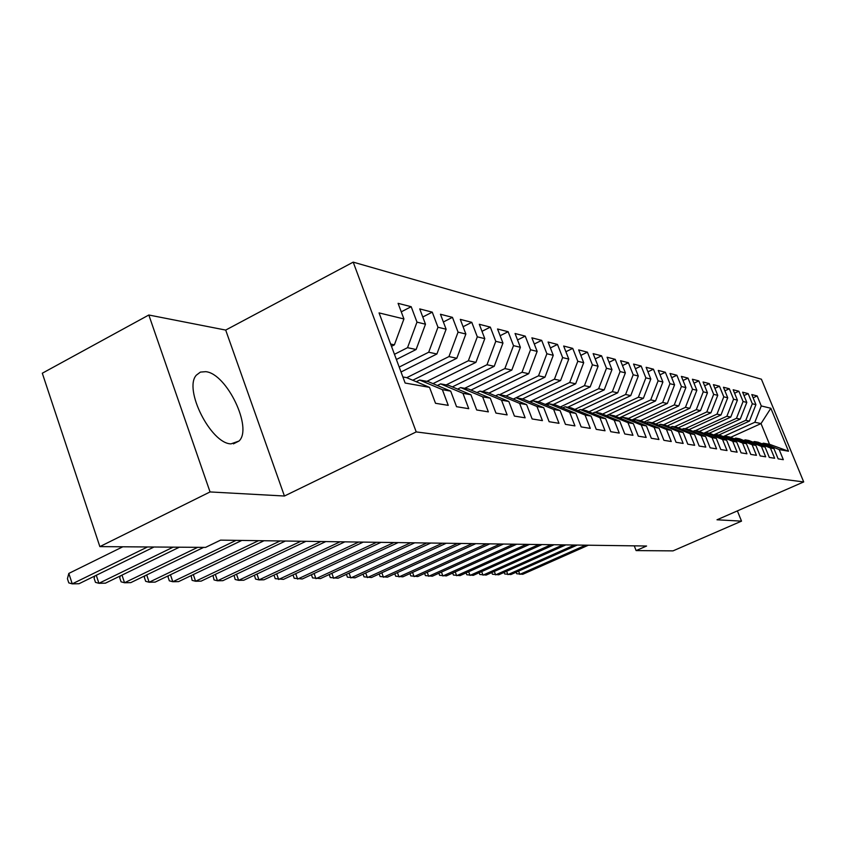 <?xml version="1.0" encoding="UTF-8"?>
<svg xmlns="http://www.w3.org/2000/svg" width="846" height="846" viewBox="0 0 846 846"><rect width="100%" height="100%" fill="white"/><g stroke="black" fill="none" stroke-linecap="round" stroke-linejoin="round"><path stroke-width="1.27" d="M231.021 443.864L238.995 441.041C253.017 428.309 226.76 373.52 205.747 371.669L200.417 372.092L196.357 375.148C183.296 389.065 210.961 443.801 231.021 443.864M148.822 315.008L210.051 491.938L284.436 496.02L225.692 330.077L148.822 315.008L42.3 373.223L99.86 546.611L205.546 547.394L220.552 540.139L646.587 546.019L636.118 550.598L673.014 550.873L741.519 521.136L737.384 510.889M225.692 330.077L353.205 262.133L761.421 379.22L803.7 481.934L416.211 431.915L353.205 262.133M730.658 437.329L761.019 423.582L770.843 408.269L761.273 405.943L757.17 395.949L751.798 394.564L755.922 404.642L752.306 403.764L748.16 393.623L742.619 392.195L746.807 402.421L743.074 401.512L738.875 391.233L733.175 389.763L737.405 400.137L733.567 399.196L729.315 388.758L723.446 387.246L727.729 397.779L723.774 396.816L719.47 386.22L713.411 384.655L717.746 395.346L713.675 394.352L709.308 383.608L703.068 381.99L707.457 392.84L703.259 391.825L698.838 380.901L692.398 379.241L696.85 390.26L692.504 389.202L688.031 378.12L681.39 376.396L685.895 387.595L681.411 386.506L676.885 375.243L670.011 373.467L674.579 384.835L669.947 383.714L665.358 372.272L658.262 370.432L662.894 381.99L658.103 380.827L653.45 369.194L646.122 367.301L650.807 379.05L645.858 377.845L641.141 366.022L633.559 364.066L638.307 376.015L633.189 374.767L628.409 362.733L620.552 360.713L625.374 372.864L620.076 371.574L615.222 359.339L607.09 357.234L611.975 369.596L606.487 368.264L601.569 355.817L593.141 353.639L598.101 366.223L592.401 364.838L587.42 352.169L578.675 349.906L583.698 362.712L577.797 361.284L572.742 348.383L563.669 346.035L568.766 359.085L562.632 357.594L557.503 344.449L548.081 342.017L553.263 355.309L546.886 353.755L541.683 340.367L531.891 337.84L537.147 351.386L530.527 349.768L525.239 336.126L515.055 333.504L520.385 347.304L513.501 345.623L508.139 331.717L497.543 328.988L502.958 343.064L495.777 341.319L490.331 327.127L479.301 324.282L484.79 338.643L477.313 336.824L471.782 322.337L460.287 319.376L465.86 334.033L458.067 332.129L452.451 317.356L440.449 314.257L446.117 329.221L437.974 327.243L432.264 312.153L419.732 308.917L425.485 324.208L416.983 322.136L411.188 306.707L398.085 303.333L403.933 318.953L394.384 344.851L390.651 344.047M770.843 408.269L788.514 451.225L779.177 449.564L763.388 443.177L762.013 443.801M403.933 318.953L379.061 312.904L405.139 383.037L429.546 387.373L435.51 403.288L448.253 405.361L442.352 389.646L450.696 391.138L456.554 406.704L468.747 408.681L462.942 393.316L470.915 394.733L476.689 409.972L488.354 411.865L482.632 396.816L490.278 398.18L495.957 413.091L507.135 414.9L501.509 400.169L508.837 401.48L514.421 416.084L525.133 417.818L519.603 403.394L526.624 404.642L532.134 418.96L542.413 420.621L536.956 406.482L543.703 407.677L549.128 421.71L558.995 423.317L553.633 409.443L560.115 410.596L565.456 424.364L574.942 425.898L569.654 412.298L575.893 413.408L581.149 426.902L590.275 428.383L585.062 415.037L591.068 416.105L596.25 429.356L605.038 430.773L599.899 417.67L605.683 418.707L610.791 431.703L619.251 433.078L614.196 420.219L619.758 421.213L624.792 433.977L632.956 435.299L627.965 422.672L633.337 423.624L638.296 436.166L646.175 437.445L641.257 425.03L646.439 425.95L651.335 438.281L658.928 439.518L654.085 427.315L659.087 428.203L663.909 440.322L671.248 441.506L666.468 429.514L671.301 430.381L676.06 442.289L683.156 443.441L678.439 431.64L683.113 432.475L687.809 444.192L694.661 445.303L690.008 433.702L694.534 434.506L699.166 446.032L705.797 447.111L701.207 435.701L705.585 436.473L710.154 447.82L716.583 448.856L712.046 437.625L716.287 438.376L720.792 449.543L727.021 450.548L722.547 439.486L726.651 440.216L731.103 451.214L737.13 452.187L732.71 441.295L736.697 442.003L741.085 452.832L746.933 453.784L742.577 443.05L746.436 443.738L750.772 454.397L756.44 455.317L752.136 444.753L755.88 445.419L760.173 455.92L765.672 456.819L761.421 446.402L765.048 447.048L769.289 457.4L774.629 458.268L770.431 448.01L773.953 448.634L778.14 458.839L783.322 459.685L779.177 449.564M394.458 354.305L407.539 347.674L416.116 349.514L396.393 359.487M416.983 322.136L407.539 347.674M425.485 324.208L416.116 349.514M402.886 376.956L406.588 377.633L429.546 387.373M399.206 367.069L428.7 352.222L436.906 353.988L401.036 371.986M437.974 327.243L428.7 352.222M446.117 329.221L436.906 353.988M442.352 389.646L419.627 380.034L416.232 381.726M419.627 380.034L428.129 381.588L450.696 391.138M406.715 377.697L448.962 356.568L456.819 358.26L412.742 380.245M458.067 332.129L448.962 356.568M465.86 334.033L456.819 358.26M462.942 393.316L440.597 383.883L437.35 385.49M440.597 383.883L448.729 385.374L470.915 394.733M426.87 381.366L468.367 360.745L475.907 362.363L432.972 383.64M477.313 336.824L468.367 360.745M484.79 338.643L475.907 362.363M482.632 396.816L460.668 387.574L457.559 389.097M460.668 387.574L468.462 389.001L490.278 398.18M446.149 384.909L486.989 364.742L494.223 366.297L452.367 386.908M495.777 341.319L486.989 364.742M502.958 343.064L494.223 366.297M501.509 400.169L479.904 391.106L476.922 392.565M479.904 391.106L487.37 392.481L508.837 401.48M464.676 388.303L504.861 368.581L511.809 370.072L470.989 390.069M513.501 345.623L504.861 368.581M520.385 347.304L511.809 370.072M519.603 403.394L498.347 394.49L495.492 395.875M498.347 394.49L505.506 395.812L526.624 404.642M482.474 391.582L522.024 372.261L528.708 373.699L488.872 393.104M530.527 349.768L522.024 372.261M537.147 351.386L528.708 373.699M536.956 406.482L516.039 397.747L513.3 399.069M522.49 398.931L560.591 380.541L554.416 379.22L516.071 397.747L522.923 399.005L543.703 407.677M499.595 394.722L538.532 375.804L544.951 377.189L506.067 396.044M546.886 353.755L538.532 375.804M553.263 355.309L544.951 377.189M553.633 409.443L533.043 400.867L530.41 402.136M533.043 400.867L539.663 402.083L560.115 410.596M562.632 357.594L554.416 379.22M568.766 359.085L560.591 380.541M569.654 412.298L549.392 403.87L546.854 405.075M549.392 403.87L555.748 405.033L575.893 413.408M529.596 401.787L569.707 382.498L575.661 383.777L538.13 401.797M577.797 361.284L569.707 382.498M583.698 362.712L575.661 383.777M585.062 415.037L565.117 406.757L562.675 407.92M565.117 406.757L571.24 407.878L591.068 416.105M545.268 404.42L584.438 385.67L590.18 386.897L553.199 404.568M592.401 364.838L584.438 385.67M598.101 366.223L590.18 386.897M599.899 417.67L580.25 409.538L577.913 410.648M580.25 409.538L586.151 410.617L605.683 418.707M560.369 406.958L598.64 388.716L604.181 389.911L567.751 407.243M606.487 368.264L598.64 388.716M611.975 369.596L604.181 389.911M614.196 420.219L594.833 412.214L592.581 413.282M594.833 412.214L600.523 413.26L619.758 421.213M574.931 409.411L612.345 391.656L617.696 392.808L581.784 409.824M620.076 371.574L612.345 391.656M625.374 372.864L617.696 392.808M627.965 422.672L608.898 414.804L606.719 415.82M608.898 414.804L614.386 415.809L633.337 423.624M588.985 411.791L625.585 394.5L630.746 395.611L595.351 412.309M633.189 374.767L625.585 394.5M638.307 376.015L630.746 395.611M641.257 425.03L622.466 417.29L620.361 418.273M622.466 417.29L627.753 418.262L646.439 425.95M602.553 414.096L638.37 397.25L643.362 398.318L606.392 415.693M645.858 377.845L638.37 397.25M650.807 379.05L643.362 398.318M654.085 427.315L635.558 419.701L633.527 420.642M635.558 419.701L640.665 420.631L659.087 428.203M615.666 416.338L650.722 399.904L655.555 400.941L619.378 417.871M658.103 380.827L650.722 399.904M662.894 381.99L655.555 400.941M666.468 429.514L648.205 422.017L646.249 422.926M648.205 422.017L653.144 422.926L671.301 430.381M628.335 418.506L662.672 402.463L667.346 403.468L631.93 419.986M669.947 383.714L662.672 402.463M674.579 384.835L667.346 403.468M678.439 431.64L660.43 424.269L658.537 425.136M660.43 424.269L665.21 425.147L683.113 432.475M640.57 420.621L674.241 404.948L678.756 405.921L644.081 422.038M681.411 386.506L674.241 404.948M685.895 387.595L678.756 405.921M690.008 433.702L672.253 426.437L670.423 427.283M672.253 426.437L676.874 427.283L694.534 434.506M652.213 422.757L685.44 407.349L689.818 408.29L655.83 424.026M692.504 389.202L685.44 407.349M696.85 390.26L689.818 408.29M701.207 435.701L683.695 428.541L681.929 429.356M683.695 428.541L688.168 429.366L705.585 436.473M663.507 424.829L696.279 409.686L700.53 410.596L667.219 425.972M703.259 391.825L696.279 409.686M707.457 392.84L700.53 410.596M712.046 437.625L694.767 430.572L693.054 431.354M694.767 430.572L699.103 431.365L716.287 438.376M674.442 426.839L706.791 411.939L710.904 412.827L678.249 427.843M713.675 394.352L706.791 411.939M717.746 395.346L710.904 412.827M722.547 439.486L705.49 432.549L703.84 433.3M705.49 432.549L709.688 433.311L726.651 440.216M685.059 428.785L716.985 414.128L720.972 414.984L688.94 429.673M723.774 396.816L716.985 414.128M727.729 397.779L720.972 414.984M732.71 441.295L715.885 434.453L714.288 435.182M715.885 434.453L719.957 435.204L736.697 442.003M695.349 430.677L726.873 416.253L730.743 417.089L699.314 431.46M733.567 399.196L726.873 416.253M737.405 400.137L730.743 417.089M742.577 443.05L725.974 436.303L724.409 437.012M725.974 436.303L729.918 437.033L746.436 443.738M703.724 433.258L736.464 418.315L740.229 419.119L709.265 433.237M743.074 401.512L736.464 418.315M746.807 402.421L740.229 419.119M752.136 444.753L735.745 438.101L734.233 438.788M735.745 438.101L739.573 438.81L755.88 445.419M713.664 434.929L745.791 420.314L749.44 421.097L718.857 435.003M752.306 403.764L745.791 420.314M755.922 404.642L749.44 421.097M761.421 446.402L745.231 439.846L743.771 440.502M745.231 439.846L748.953 440.523L765.048 447.048M723.309 436.568L754.833 422.26L761.019 423.582L769.5 444.298L763.388 443.177M761.273 405.943L754.833 422.26M770.431 448.01L754.442 441.538L753.025 442.172M754.442 441.538L758.058 442.204L773.953 448.634M210.051 491.938L99.86 546.611M803.7 481.934L717.006 519.793L741.519 521.136M284.436 496.02L416.211 431.915M634.267 545.85L636.118 550.598M391.497 346.321L394.384 344.851M788.514 451.225L769.5 444.298M757.17 395.949L753.13 397.81M748.16 393.623L743.994 395.537M738.875 391.233L734.582 393.21M729.315 388.758L724.895 390.81M719.47 386.22L714.902 388.346M709.308 383.608L704.612 385.797M698.838 380.901L693.984 383.175M688.031 378.12L683.029 380.467M676.885 375.243L671.703 377.676M665.358 372.272L660.007 374.799M653.45 369.194L647.92 371.828M641.141 366.022L635.42 368.75M628.409 362.733L622.487 365.578M615.222 359.339L609.088 362.289M601.569 355.817L595.203 358.894M587.42 352.169L580.821 355.373M572.742 348.383L565.889 351.725M557.503 344.449L550.386 347.939M541.683 340.367L534.291 344.015M525.239 336.126L517.551 339.944M508.139 331.717L500.123 335.714M490.331 327.127L481.987 331.315M471.782 322.337L463.09 326.736M452.451 317.356L443.367 321.977M432.264 312.153L422.778 317.007M411.188 306.707L401.268 311.825M518.609 571.124L519.825 574.36L585.601 545.173M516.102 572.234L516.663 573.725L522.754 574.297L588.34 545.215M506.638 571.272L507.886 574.614L574.423 545.025M504.121 572.393L504.713 573.969L510.899 574.55L577.247 545.057M494.339 571.431L495.619 574.868L562.918 544.866M491.812 572.562L492.425 574.223L498.728 574.804L565.826 544.898M481.681 571.589L483.003 575.143L551.084 544.697M479.143 572.731L479.788 574.476L486.196 575.068L554.077 544.739M468.663 571.748L470.016 575.417L538.902 544.528M466.104 572.901L466.791 574.751L473.305 575.343L541.979 544.57M455.254 571.917L456.66 575.703L526.36 544.359M452.684 573.07L453.403 575.026L460.034 575.629L529.533 544.401M441.453 572.076L442.892 575.989L513.427 544.179M438.863 573.25L439.613 575.301L446.371 575.915L516.695 544.221M427.219 572.245L428.711 576.295L500.102 543.999M424.618 573.429L425.422 575.597L432.295 576.221L503.476 544.041M412.562 572.414L414.085 576.602L486.355 543.809M409.94 573.599L410.775 575.893L417.787 576.528L489.834 543.851M397.43 572.583L399.005 576.919L472.184 543.608M394.807 573.789L395.685 576.2L402.823 576.845L475.769 543.661M381.832 572.763L383.45 577.258L457.538 543.407M379.188 573.969L380.108 576.517L387.394 577.173L461.25 543.46M365.715 572.932L367.397 577.596L442.426 543.195M363.071 574.159L364.034 576.845L371.457 577.511L446.244 543.248M349.081 573.112L350.815 577.945L426.796 542.984M346.416 574.339L347.431 577.183L355.013 577.86L430.751 543.037M331.886 573.292L333.673 578.315L410.648 542.762M329.21 574.529L330.278 577.543L338.009 578.22L414.73 542.815M314.099 573.472L315.949 578.685L393.929 542.529M311.423 574.72L312.544 577.903L320.433 578.59L398.159 542.593M295.709 573.651L297.623 579.076L376.629 542.297M293.023 574.91L294.207 578.273L302.265 578.981L381.007 542.349M276.663 573.842L278.641 579.478L358.715 542.043M274.009 575.079L275.214 578.664L283.452 579.383L363.251 542.106M256.941 574.022L258.992 579.901L340.134 541.789M254.403 575.217L255.555 579.066L258.992 579.901L263.973 579.796L344.84 541.852M236.499 574.201L238.625 580.335L320.877 541.525M234.078 575.354L235.167 579.489L238.625 580.335L243.785 580.229L325.763 541.588M215.296 574.392L217.496 580.779L300.89 541.25M213.002 575.481L214.038 579.912L217.496 580.779L222.847 580.673L305.956 541.313M193.3 574.571L195.574 581.244L280.121 540.964M191.133 575.608L192.116 580.367L195.574 581.244L201.126 581.128L285.388 541.038M170.437 574.751L172.806 581.731L258.548 540.668M168.428 575.724L168.037 576.983L169.337 580.832L172.806 581.731L178.58 581.614L264.026 540.742M146.686 574.931L149.15 582.238L236.108 540.351M144.825 575.83L144.359 577.395L145.681 581.318L149.15 582.238L155.146 582.111L241.808 540.435M121.983 575.111L124.542 582.757L197.668 547.341M120.28 575.936L119.741 577.818L121.073 581.815L124.542 582.757L130.781 582.63L203.653 547.383M96.275 575.28L98.919 583.306L173.102 547.161M94.72 576.041L94.118 578.262L95.461 582.344L98.919 583.306L105.422 583.169L179.341 547.203M122.818 546.78L68.822 573.419L72.238 583.867L147.5 546.971M68.822 573.419L67.426 578.717L68.79 582.883L72.238 583.867L79.016 583.729L154.004 547.013M233.422 443.854L238.995 441.041"/></g></svg>

